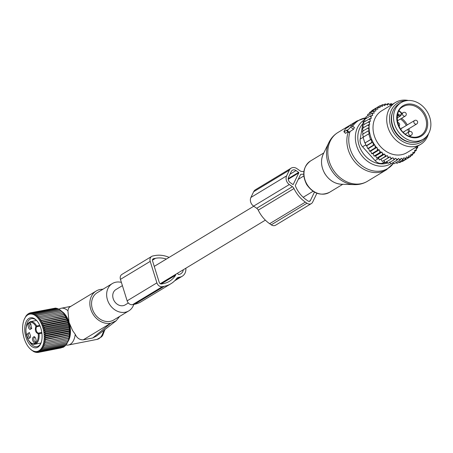<?xml version="1.0" encoding="UTF-8"?>
<svg xmlns="http://www.w3.org/2000/svg" width="453" height="453" viewBox="0 0 453 453"><rect width="100%" height="100%" fill="white"/><g stroke="black" fill="none" stroke-linecap="round" stroke-linejoin="round"><path stroke-width="0.68" d="M122.401 285.639L115.928 289.552A8.958 7.367 58.8 0 0 113.658 299.875A8.958 7.367 58.8 0 0 123.193 305.656A8.958 7.367 58.8 0 0 125.198 304.886L128.341 302.983M185.843 268.221A10.181 8.369 -121.2 0 1 182.265 276.222A10.181 8.369 -121.2 0 1 179.983 277.1L175.741 279.665M179.983 277.1L178.403 277.412A4.071 3.347 -121.2 0 0 177.491 277.763A4.071 3.347 -121.2 0 0 176.693 278.487A29.558 24.303 -121.2 0 1 170.917 283.737A29.558 24.303 -121.2 0 1 164.297 286.285L162.35 286.67A4.887 4.02 -121.2 0 1 156.897 282.853L150.203 261.375A4.887 4.02 -121.2 0 1 151.698 256.404A4.887 4.02 -121.2 0 1 152.791 255.979L154.739 255.6A29.558 24.303 -121.2 0 1 169.133 257.383M162.35 286.67L132.587 304.659A4.887 4.02 -121.2 0 1 127.134 300.843L120.447 279.365A4.887 4.02 -121.2 0 1 121.936 274.393L151.698 256.404M170.917 283.737L141.155 301.732A29.558 24.303 -121.2 0 1 134.535 304.274L132.587 304.659M175.594 274.416L175.639 274.569A0.815 0.668 -121.2 0 1 175.583 275.209A26.704 21.959 -121.2 0 1 169.439 281.302A26.704 21.959 -121.2 0 1 163.459 283.601L161.511 283.98A2.038 1.676 -121.2 0 1 159.241 282.395L152.548 260.911A2.038 1.676 -121.2 0 1 153.171 258.839A2.038 1.676 -121.2 0 1 153.629 258.663L155.572 258.284A26.704 21.959 -121.2 0 1 166.37 259.059M177.689 273.153L177.904 273.844A0.815 0.668 -121.2 0 0 178.816 274.478L179.15 274.416A7.333 6.025 -121.2 0 0 180.792 273.782A7.333 6.025 -121.2 0 0 183.323 269.745M344.093 131.783L347.27 129.864L346.896 130.894L347.304 130.668L350.741 127.027L351.268 125.923L349.937 125.158L348.793 126.687L345.616 128.607L344.003 131.387L343.923 131.806L345.639 133.256L347.887 131.897M348.482 132.502L353.504 129.326L354.444 127.378L352.157 126.177M423.266 139.196L421.284 140.396A21.382 17.576 -121.2 0 1 407.298 141.427A21.382 17.576 -121.2 0 1 392.077 123.437A21.382 17.576 -121.2 0 1 399.161 103.805L401.143 102.605A21.382 17.576 -121.2 0 1 415.135 101.574A21.382 17.576 -121.2 0 1 430.35 119.564A21.382 17.576 -121.2 0 1 423.266 139.196A21.382 17.576 -121.2 0 1 409.28 140.232A21.382 17.576 -121.2 0 1 394.065 122.236A21.382 17.576 -121.2 0 1 401.143 102.605M399.138 126.597A8.143 6.699 -121.2 0 1 399.54 125.192A1.835 1.506 -121.2 0 0 399.263 123.363A1.835 1.506 -121.2 0 0 397.672 122.52M400.967 129.654A2.242 1.84 -121.2 0 1 400.99 129.235A2.242 1.84 -121.2 0 1 401.766 128.012A2.242 1.84 -121.2 0 1 402.524 127.791M404.631 131.279A2.242 1.84 -121.2 0 1 404.082 131.846A2.242 1.84 -121.2 0 1 402.994 132.055M376.913 147.35L370.679 151.115L371.72 153.782L373.062 153.601L374.093 156.109L375.696 155.889L376.681 158.205L378.419 157.865L384.699 154.065L383.634 154.326A28.913 23.771 58.8 0 1 382.389 153.414L381.975 152.089L380.996 152.282A28.913 23.771 58.8 0 1 379.739 151.149L379.325 149.818L378.561 149.966A28.913 23.771 58.8 0 1 377.547 148.85A28.913 23.771 58.8 0 1 377.287 148.55L376.913 147.35L376.392 147.451A28.913 23.771 58.8 0 1 375.027 145.577L374.495 144.779A28.913 23.771 58.8 0 1 369.104 127.469L369.104 126.563A28.913 23.771 58.8 0 1 369.212 124.405L369.733 124.303L369.359 123.097A28.913 23.771 58.8 0 1 369.654 121.376L370.418 121.223L370.005 119.892A28.913 23.771 58.8 0 1 370.446 118.426L371.426 118.233L370.265 116.019L364.608 119.439L365.01 121.364M371.013 116.908A28.913 23.771 -121.2 0 1 371.585 115.64L370.265 116.019M384.699 154.065L385.129 155.3A28.913 23.771 58.8 0 0 386.33 155.996L387.343 155.6L387.887 156.795A28.913 23.771 58.8 0 0 389.138 157.35L390.078 156.817L390.741 157.955A28.913 23.771 58.8 0 0 392.009 158.357L392.87 157.701L393.634 158.771A28.913 23.771 58.8 0 0 394.914 159.014L395.684 158.239L396.539 159.224A28.913 23.771 58.8 0 0 397.813 159.309L396.862 160.294L391.205 163.714L389.399 162.038M417.598 146.194L417.689 146.483A28.913 23.771 58.8 0 1 417.117 147.752L416.024 147.916L416.369 149.167A28.913 23.771 58.8 0 1 415.712 150.232L414.586 150.254L414.801 151.512A28.913 23.771 58.8 0 1 414.025 152.463L412.876 152.338L412.96 153.595A28.913 23.771 58.8 0 1 412.071 154.422L410.922 154.156L410.877 155.385A28.913 23.771 58.8 0 1 409.886 156.075L408.753 155.673L408.572 156.863A28.913 23.771 58.8 0 1 407.496 157.412L406.386 156.868L406.081 158.006A28.913 23.771 58.8 0 1 404.931 158.403L403.866 157.735L403.436 158.805A28.913 23.771 58.8 0 1 402.224 159.037L401.216 158.256L400.667 159.241A28.913 23.771 58.8 0 1 399.416 159.314L398.476 158.425L397.813 159.309M392.332 104.366L392.162 104.167A28.913 23.771 58.8 0 0 390.888 104.082L391.047 103.578L389.648 104.422M371.585 115.64L372.677 115.475L372.332 114.224A28.913 23.771 58.8 0 1 372.989 113.159L374.121 113.137L373.901 111.88A28.913 23.771 58.8 0 1 374.676 110.928L375.826 111.053L375.741 109.802A28.913 23.771 58.8 0 1 376.63 108.969L377.779 109.235L377.825 108.007A28.913 23.771 58.8 0 1 378.816 107.316L379.948 107.718L380.129 106.529A28.913 23.771 58.8 0 1 381.205 105.985L382.315 106.523L382.621 105.385A28.913 23.771 58.8 0 1 383.77 104.988L384.835 105.657L385.265 104.586A28.913 23.771 58.8 0 1 386.477 104.354L387.485 105.136L388.034 104.15A28.913 23.771 58.8 0 1 389.286 104.077L390.226 104.966L390.888 104.082M395.401 102.508L381.709 110.787A24.434 20.091 58.8 0 0 380.152 146.194A24.434 20.091 58.8 0 0 406.992 152.604L420.684 144.331A24.434 20.091 -121.2 0 1 393.838 137.916A24.434 20.091 -121.2 0 1 395.401 102.508A24.434 20.091 -121.2 0 1 408.368 100.481M364.031 124.456L363.544 122.253L370.446 118.426M379.739 151.149L379.75 152.689L380.996 152.282M382.389 153.414L382.343 154.784L383.634 154.326M376.681 158.205L382.343 154.784M378.419 157.865L379.427 159.994L385.084 156.574L385.129 155.3M386.33 155.996L385.084 156.574M387.343 155.6L379.427 159.994M381.058 159.399L382.292 161.455L387.949 158.035L387.887 156.795M389.138 157.35L387.949 158.035M390.078 156.817L382.292 161.455M383.793 160.617L385.237 162.57L390.894 159.15L390.741 157.955M392.009 158.357L390.894 159.15M386.59 161.5L388.221 163.329L393.878 159.909L393.634 158.771M394.914 159.014L393.878 159.909M396.539 159.224L396.862 160.294M392.842 162.723L394.15 163.726L399.806 160.305L399.416 159.314M400.667 159.241L399.806 160.305M395.905 162.661L397.021 163.357L402.677 159.937L402.224 159.037M403.436 158.805L402.677 159.937M398.929 162.202L399.773 162.621L405.429 159.201L404.931 158.403M406.081 158.006L405.429 159.201M401.885 161.342L402.372 161.523L408.028 158.103L407.496 157.412M408.572 156.863L408.028 158.103M409.886 156.075L410.441 156.653L410.877 155.385M412.071 154.422L412.638 154.881L412.96 153.595M414.025 152.463L414.586 152.803L414.801 151.512M415.712 150.232L416.262 150.453L416.369 149.167M417.117 147.752L417.638 147.854L417.689 146.483M392.162 104.167L391.047 103.578M386.619 104.462L388.102 103.567L389.286 104.077M388.034 104.15L388.102 103.567M383.566 104.937L385.231 103.935L386.477 104.354M385.265 104.586L385.231 103.935M380.497 105.866L382.479 104.671L383.77 104.988M382.621 105.385L382.479 104.671M377.485 107.219L379.88 105.77L381.205 105.985M380.129 106.529L379.88 105.77M378.816 107.316L377.462 107.214L377.825 108.007M376.63 108.969L375.271 108.992L375.741 109.802M374.676 110.928L373.323 111.064L373.901 111.88M372.989 113.159L371.647 113.42L372.332 114.224M370.005 119.892L369.201 118.828M363.499 128.069L362.819 125.187L369.654 121.376M369.359 123.097L368.476 121.766M363.17 131.166L362.423 128.21L369.212 124.405M369.104 126.563L368.079 124.79M363.136 134.213L362.343 131.268L369.104 127.469M374.495 144.779L373.391 145.153L372.887 142.038L371.822 142.406L371.154 139.371L370.526 139.592L368.736 133.833L369.365 133.612L368.227 130.86L369.286 130.492L368 127.848M375.027 145.577L375.254 147.837L376.392 147.451M377.287 148.55L377.383 150.362L378.561 149.966M363.408 137.214L362.57 134.281L368.227 130.86M371.154 139.371L364.869 143.012L363.074 137.253L368.736 133.833M364.869 143.012L370.526 139.592M365.203 142.972L366.166 145.826L371.822 142.406M372.887 142.038L366.732 145.758L367.734 148.573L373.391 145.153M387.287 162.282L382.077 163.306A8.143 6.699 -121.2 0 1 375.078 160.611L362.564 146.783A8.143 6.699 58.8 0 1 360.175 139.111L363.136 122.253L364.959 121.144M392.632 112.038A20.77 17.078 58.8 0 0 397.355 134.903A20.77 17.078 58.8 0 0 410.956 142.35M405.729 100.804A22.786 18.737 58.8 0 0 390.254 113.239A22.786 18.737 58.8 0 0 396.182 136.098A22.786 18.737 58.8 0 0 426.992 135.974M428.504 133.788A24.434 20.091 -121.2 0 1 420.684 144.331M366.154 117.837L365.916 117.978A8.143 6.699 58.8 0 0 363.136 122.253M366.732 145.758L366.166 145.826M404.767 160.073L410.441 156.653M374.093 156.109L379.75 152.689M373.062 153.601L379.325 149.818M371.72 153.782L377.383 150.362M370.679 151.115L369.597 151.257L375.254 147.837M369.597 151.257L368.561 148.471L374.761 144.722M368.561 148.471L367.734 148.573M366.256 118.448L365.99 116.84L371.647 113.42M367.751 115.775L367.666 114.484L373.323 111.064M369.586 113.324L369.614 112.412L375.271 108.992M371.743 111.121L371.805 110.634L377.462 107.214M416.239 148.697L417.638 147.854M414.772 151.353L416.262 150.453M412.904 153.822L414.586 152.803M410.639 156.092L412.638 154.881M375.696 155.889L381.975 152.089M303.861 171.585A29.524 24.275 -121.2 0 0 302.14 171.517A4.071 3.347 -121.2 0 1 300.016 170.804L296.942 168.652A6.518 5.357 -121.2 0 0 291.132 168.159L255.424 189.75A6.518 5.357 -121.2 0 0 253.652 191.732L250.911 197.451A6.518 5.357 -121.2 0 0 253.612 206.132L256.687 208.278A4.071 3.347 -121.2 0 1 258.255 210.152A29.524 24.275 -121.2 0 0 269.643 223.708L271.251 224.83A4.887 4.02 -121.2 0 0 275.605 225.198L311.319 203.607A4.887 4.02 -121.2 0 1 306.964 203.238L271.251 224.83M306.964 203.238L305.356 202.117A29.524 24.275 -121.2 0 1 293.969 188.561A4.071 3.347 -121.2 0 0 292.4 186.693L289.325 184.541A6.518 5.357 -121.2 0 1 286.619 175.86L289.365 170.141A6.518 5.357 -121.2 0 1 291.132 168.159M316.902 193.255L312.644 202.123A4.887 4.02 -121.2 0 1 311.319 203.607M314.439 192.129L310.396 200.549A2.038 1.676 -121.2 0 1 309.841 201.172A2.038 1.676 -121.2 0 1 308.029 201.013L306.421 199.892A26.676 21.931 -121.2 0 1 295.39 185.973A0.815 0.668 -121.2 0 1 295.39 185.311L300.515 174.626A0.815 0.668 -121.2 0 1 300.99 174.297A26.676 21.931 -121.2 0 1 303.703 174.275M298.77 172.899L293.284 184.337A0.408 0.334 -121.2 0 1 292.808 184.433L290.237 182.633A4.071 3.347 -121.2 0 1 288.55 177.208L291.29 171.489A4.071 3.347 -121.2 0 1 292.4 170.254A4.071 3.347 -121.2 0 1 296.03 170.56L298.601 172.355A0.408 0.334 -121.2 0 1 298.77 172.899L288.233 179.269M58.947 309.173L59.479 308.878A18.732 10.215 78.9 0 1 61.172 308.255A18.732 10.215 78.9 0 1 67.905 310.747L69.054 322.343A17.367 9.473 78.9 0 1 70.458 330.815A17.367 9.473 78.9 0 1 67.808 341.789M61.857 311.46A17.367 9.473 78.9 0 1 69.054 322.343L72.61 330.571L75.243 334.314A18.732 10.215 78.9 0 1 68.386 345.016A18.732 10.215 78.9 0 1 66.585 345.078L65.979 345.005M103.046 289.173L100.232 289.456A17.916 14.734 58.8 0 0 96.217 290.996L69.717 307.021L68.613 308.142L67.905 310.747M96.217 290.996A17.916 14.734 58.8 0 0 93.811 292.91A17.916 14.734 58.8 0 0 92.508 313.312A17.916 14.734 58.8 0 0 110.742 323.21L92.763 337.966L83.25 339.835C79.666 339.943 76.999 338.102 75.243 334.314M119.7 316.381L116.104 320.832L96.546 336.007L92.763 337.966M116.104 320.832L110.911 323.176M121.387 282.383A15.951 13.114 58.8 0 0 112.316 283.567L97.236 292.683A15.951 13.114 58.8 0 0 95.09 294.382A15.951 13.114 58.8 0 0 95.187 314.501A15.951 13.114 58.8 0 0 113.737 319.982L128.816 310.866A15.951 13.114 58.8 0 0 130.962 309.167A15.951 13.114 58.8 0 0 133.788 304.422M112.316 283.567A15.951 13.114 58.8 0 0 110.17 285.271A15.951 13.114 58.8 0 0 110.266 305.384A15.951 13.114 58.8 0 0 128.816 310.866M40.057 326.081L36.648 326.749A3.46 1.886 -101.1 0 0 36.342 330.701A3.46 1.886 -101.1 0 0 38.624 333.091L38.624 333.091A0.612 0.51 -97 0 0 38.228 333.787C35.47 332.502 34.694 330.016 35.9 326.33A10.895 5.94 78.9 0 0 27.378 324.371A10.895 5.94 78.9 0 0 27.927 339.014A10.895 5.94 78.9 0 0 35.085 343.436A10.895 5.94 78.9 0 0 38.228 333.787L39.071 333.731A11.506 6.274 78.9 0 1 34.836 344.24L40.974 343.034M36.54 320.458L30.408 321.658A11.506 6.274 78.9 0 1 36.614 325.854A0.612 0.334 -101.1 0 1 36.648 326.749A0.612 0.464 38.7 0 1 35.9 326.33L39.694 325.248M34.134 336.607C31.795 337.898 31.846 339.999 34.286 342.915A3.256 1.778 78.9 0 0 35.821 341.964A3.256 1.778 78.9 0 0 34.87 337.111A3.256 1.778 78.9 0 0 34.134 336.607M30.498 335.775L29.303 332.496L26.795 334.518A3.256 1.778 78.9 0 0 28.211 338.006A3.256 1.778 78.9 0 0 30.26 337.355A3.256 1.778 78.9 0 0 30.498 335.775M30.108 329.49L31.636 328.538L30.685 323.685L29.949 323.182A3.256 1.778 78.9 0 0 28.177 325.707A3.256 1.778 78.9 0 0 30.108 329.49M35.968 341.454A2.242 1.223 78.9 0 1 35.481 341.794A2.242 1.223 78.9 0 1 35.102 341.766A2.242 1.223 -101.1 0 1 33.799 339.495A2.242 1.223 -101.1 0 1 34.615 337.4A2.242 1.223 -101.1 0 1 34.994 337.428A2.242 1.223 78.9 0 1 35.198 337.525M30.408 336.839A2.242 1.223 78.9 0 1 29.915 337.179A2.242 1.223 78.9 0 1 28.211 334.552A2.242 1.223 -101.1 0 1 29.054 332.785A2.242 1.223 -101.1 0 1 29.638 332.915M31.789 328.029A2.242 1.223 -101.1 0 1 31.297 328.368A2.242 1.223 -101.1 0 1 30.917 328.34A2.242 1.223 78.9 0 1 29.615 326.069A2.242 1.223 78.9 0 1 30.436 323.974A2.242 1.223 78.9 0 1 30.81 324.003A2.242 1.223 -101.1 0 1 31.019 324.099M24.179 319.495L26.246 315.594L26.206 316.149L27.078 314.659L27.027 315.345L27.978 313.895L27.916 314.699L28.947 313.312L28.862 314.235L29.966 312.915L29.847 313.946L31.025 312.706L30.872 313.838L32.118 312.689L31.925 313.912L33.233 312.864L32.99 314.172L34.36 313.227L34.06 314.609L35.481 313.782L35.124 315.22L36.597 314.512L36.172 315.996L37.69 315.424L37.197 316.941L62.265 311.879L63.369 313.091L38.188 318.034L38.754 316.494M62.378 311.998L61.2 310.803L37.69 315.424M22.956 333.125A19.026 10.374 78.9 0 1 24.015 319.914A19.026 10.374 78.9 0 1 34.824 315.282A19.026 10.374 78.9 0 1 43.884 332.462A19.026 10.374 78.9 0 1 40.651 349.331A19.026 10.374 78.9 0 1 29.581 348.272A19.026 10.374 78.9 0 1 22.956 333.125M68.873 326.84L69.303 327.661L44.122 332.604L45.362 331.454L68.873 326.84L68.992 325.809L67.474 320.43L64.315 314.325L39.134 319.269L64.252 314.478M68.992 325.809L43.811 330.752L45.362 331.454M43.811 330.752L44.983 329.512L68.494 324.897M68.579 323.974L43.397 328.918L44.983 329.512M43.397 328.918L44.502 327.598L68.012 322.978M68.069 322.174L42.888 327.117L44.502 327.598M42.888 327.117L43.918 325.73L67.429 321.115M67.474 320.43L42.293 325.373L43.918 325.73M42.293 325.373L43.245 323.929L66.755 319.314M66.795 318.759L41.614 323.702L43.245 323.929M41.614 323.702L42.486 322.213L65.996 317.598M66.036 317.174L40.855 322.117L42.486 322.213M40.855 322.117L41.648 320.594L65.158 315.979M65.209 315.69L40.028 320.633L41.648 320.594M40.028 320.633L40.742 319.093M39.134 319.269L39.773 317.723M64.315 314.325L63.284 313.108M68.075 341.154L68.635 339.722A17.882 9.751 -101.1 0 0 69.632 327.304A17.882 9.751 -101.1 0 0 63.403 313.063L62.338 311.947M54.813 308.233L29.966 312.915M56.121 308.368L55.628 308.074L32.118 312.689M57.412 308.703L56.744 308.25L33.233 312.864M58.675 309.229L57.871 308.612L34.36 313.227M60.306 310.277L58.992 309.167L35.481 313.782M61.353 311.052L60.107 309.897L36.597 314.512M28.947 313.312L29.762 313.153M27.978 313.895L28.601 313.776M27.078 314.659L27.531 314.569M26.246 315.594L26.563 315.531M29.892 348.595L31.161 349.767M69.303 327.661L69.519 334.92L68.596 339.705L43.414 344.654L44.519 345.86L42.916 346.035L43.947 347.258L42.322 347.298L43.273 348.51L41.642 348.419L42.52 349.614L40.889 349.388L41.687 350.548L40.062 350.192L40.781 351.313L39.173 350.837L39.819 351.896L38.228 351.302L38.799 352.292L37.242 351.59L37.741 352.502L36.217 351.698L36.648 352.519L35.17 351.619L35.532 352.343L34.105 351.364L34.405 351.981L31.07 349.784M43.414 344.654L68.511 339.722M69.003 338.204L43.822 343.148L45 344.342M43.822 343.148L68.89 338.091M69.315 336.602L44.134 341.551L45.379 342.706M44.134 341.551L69.162 336.358M69.519 334.92L44.337 339.863L45.651 340.973M44.337 339.863L45.815 339.155L69.326 334.541M69.62 333.165L44.439 338.108L45.815 339.155M44.439 338.108L45.866 337.281L69.377 332.666M69.62 331.358L44.439 336.302L45.866 337.281M44.439 336.302L45.81 335.362L69.32 330.747M69.513 329.518L44.332 334.461L45.81 335.362M44.332 334.461L45.64 333.414L69.15 328.799M44.122 332.604L45.64 333.414M25.017 333.057A15.272 8.33 -101.1 0 0 32.293 346.851A15.272 8.33 -101.1 0 0 40.968 343.131A15.272 8.33 -101.1 0 0 41.818 332.525A15.272 8.33 -101.1 0 0 36.5 320.367A15.272 8.33 -101.1 0 0 27.61 319.518A15.272 8.33 -101.1 0 0 25.017 333.057M68.596 339.705L68.029 341.245L44.519 345.86M68.097 341.092L67.457 342.644L43.947 347.258M67.503 342.355L66.784 343.895L43.273 348.51M66.823 343.47L66.03 344.993L42.52 349.614M65.713 345.056L65.198 345.933L41.687 350.548M64.739 346.024L64.292 346.698L40.781 351.313M63.675 346.817L63.329 347.281L39.819 351.896M62.508 347.44L38.799 352.292M61.251 347.887L37.741 352.502M33.279 351.426L33.596 351.364M34.405 351.981L34.864 351.89M35.532 352.343L36.149 352.224M36.648 352.519L37.463 352.36M29.383 341.545A14.253 7.775 -101.1 0 0 37.004 346.613A14.253 7.775 -101.1 0 0 41.132 342.689M36.818 320.713A14.253 7.775 -101.1 0 0 31.512 318.64A14.253 7.775 -101.1 0 0 26.37 326.217M40.493 343.131A14.253 7.775 -101.1 0 0 40.793 343.391M36.24 320.192A14.253 7.775 -101.1 0 0 36.059 320.548M150.203 261.375L120.447 279.365M178.403 277.412L176.755 278.408M164.297 286.285L134.535 304.274M156.897 282.853L127.134 300.843M175.583 275.209L161.041 284.003M175.639 274.569L160.385 283.793M155.572 258.284L152.446 260.175M153.629 258.663L152.803 259.161M331.16 169.699A27.91 22.944 -121.2 0 1 328.918 142.457C330.984 138.239 334.003 134.909 337.972 132.469A28.505 23.437 -121.2 0 0 332.576 168.839A28.505 23.437 -121.2 0 0 367.468 181.262C363.465 183.641 359.116 184.762 354.416 184.637A27.91 22.944 -121.2 0 1 331.16 169.699M341.483 184.246C334.591 183.765 329.031 180.215 324.807 173.595C321.024 166.84 320.503 160.334 323.249 154.088A19.955 16.404 58.8 0 0 324.852 173.573A19.955 16.404 58.8 0 0 341.483 184.246L354.416 184.637M367.468 181.262L386.494 169.756A28.505 23.437 -121.2 0 1 351.596 157.338A28.505 23.437 -121.2 0 1 348.198 132.214M386.494 169.756L393.498 163.227A28.092 23.092 -121.2 0 1 353.431 156.234A28.092 23.092 -121.2 0 1 350.005 131.704M342.779 184.286L329.45 192.349A18.324 15.068 -121.2 0 1 307.015 184.365A18.324 15.068 -121.2 0 1 310.486 160.985L323.816 152.921M391.103 163.618A25.64 21.076 -121.2 0 1 359.625 152.508A25.64 21.076 -121.2 0 1 363.827 120.209M387.853 162.916A23.669 19.462 -121.2 0 1 361.749 151.234A23.669 19.462 -121.2 0 1 362.87 123.743M352.559 126.387A28.092 23.092 -121.2 0 1 366.149 117.786L356.998 120.968L350.01 125.192M349.942 125.164L352.179 126.189L349.937 125.158M351.268 125.923L354.444 127.378M350.741 127.027L353.504 129.326M347.304 130.668L349.252 132.287M351.534 125.889A28.505 23.437 -121.2 0 1 356.998 120.968M409.784 136.914A17.712 14.564 -121.2 0 1 396.924 115.413A17.712 14.564 -121.2 0 1 414.631 104.886A17.712 14.564 -121.2 0 1 427.485 126.387A17.712 14.564 -121.2 0 1 409.784 136.914M420.554 135.606C417.326 137.497 413.691 137.757 409.659 136.387C396.296 132.384 393.295 110.651 403.068 106.676A16.903 13.896 -121.2 0 1 414.121 105.86A16.903 13.896 -121.2 0 1 426.154 120.085A16.903 13.896 -121.2 0 1 420.554 135.606A16.903 13.896 -121.2 0 1 409.767 136.512M401.534 118.335A16.903 13.896 -121.2 0 1 407.281 124.92M408.878 128.709A16.903 13.896 -121.2 0 1 409.523 131.58M400.486 118.969A16.087 13.228 -121.2 0 1 406.307 125.504M407.881 129.315A16.087 13.228 -121.2 0 1 408.47 132.174M398.912 111.047A1.631 1.342 58.8 0 0 399.393 111.534L399.303 111.144M399.393 111.534L400.418 112.253A1.631 1.342 58.8 0 1 401.092 114.422A1.631 1.342 58.8 0 1 399.195 114.796L398.176 114.077A1.631 1.342 58.8 0 0 397.751 113.867M398.176 114.077L397.485 114.949L398.493 115.668A2.446 2.01 58.8 0 0 400.673 115.855C401.907 114.128 401.845 112.786 400.486 111.823L400.418 112.253M400.322 111.857L399.11 110.696M399.195 114.796L397.253 116.421M398.725 125.685L399.54 125.192M403.204 112.565A2.038 1.676 58.8 0 0 402.485 114.088A2.038 1.676 58.8 0 0 403.504 115.9A2.038 1.676 58.8 0 0 405.31 116.053A2.038 2.038 0 0 0 406.296 114.201A2.038 2.038 0 0 0 403.204 112.565L401.601 113.539M414.569 120.515A2.038 1.676 58.8 0 0 413.844 122.033A2.038 1.676 58.8 0 0 414.863 123.85A2.038 1.676 58.8 0 0 416.675 123.997A2.038 2.038 0 0 0 417.655 122.146A2.038 2.038 0 0 0 414.569 120.515L401.216 128.584M409.178 131.744A2.038 1.676 58.8 0 0 408.459 133.267A2.038 1.676 58.8 0 0 409.478 135.079A2.038 1.676 58.8 0 0 411.284 135.232A2.038 2.038 0 0 0 412.264 133.38A2.038 2.038 0 0 0 409.178 131.744L405.333 134.071M360.175 139.111L363.102 137.344M382.077 163.306L384.637 161.761M378.685 158.431L375.078 160.611M362.564 146.783L365.82 144.818M289.365 170.141L253.652 191.732M286.619 175.86L250.911 197.451M289.325 184.541L253.612 206.132M292.4 186.693L256.687 208.278M293.969 188.561L258.255 210.152M305.356 202.117L269.643 223.708M310.396 200.549L309.037 201.37M300.99 174.297L300.549 174.564M298.601 172.355L288.21 178.641M296.03 170.56L289.988 174.212M83.25 339.835L110.742 323.21M103.59 330.543A18.732 10.215 78.9 0 1 97.027 339.393A18.732 10.215 78.9 0 1 96.88 339.422M41.812 332.462L38.624 333.091A0.612 0.334 78.9 0 1 39.071 333.731L41.908 333.176M154.252 266.381L253.754 206.228M298.267 179.314L303.804 175.968M160.232 283.708L265.367 220.141M303.193 197.276L313.074 191.302M182.265 276.222L174.66 280.82M323.249 154.088L328.918 142.457M329.45 192.349C320.741 196.262 313.159 193.669 306.704 184.558C301.772 174.66 303.029 166.8 310.486 160.985M346.896 130.894L348.493 132.514M349.422 125.543L337.972 132.469M343.923 131.806L345.373 133.273M397.156 117.984L400.673 115.855M397.349 120.866L405.31 116.053M403.323 132.072L416.675 123.997M409.478 136.325L411.284 135.232M61.172 308.255L70.804 306.364M105.034 329.422L102.616 335.514L101.551 336.834L97.027 339.393L68.386 345.016M30.408 321.658C25.419 324.303 24.581 330.146 27.882 339.195C29.955 342.949 32.271 344.631 34.836 344.24M24.015 319.914L24.202 319.433M29.581 348.272L29.938 348.646"/></g></svg>
